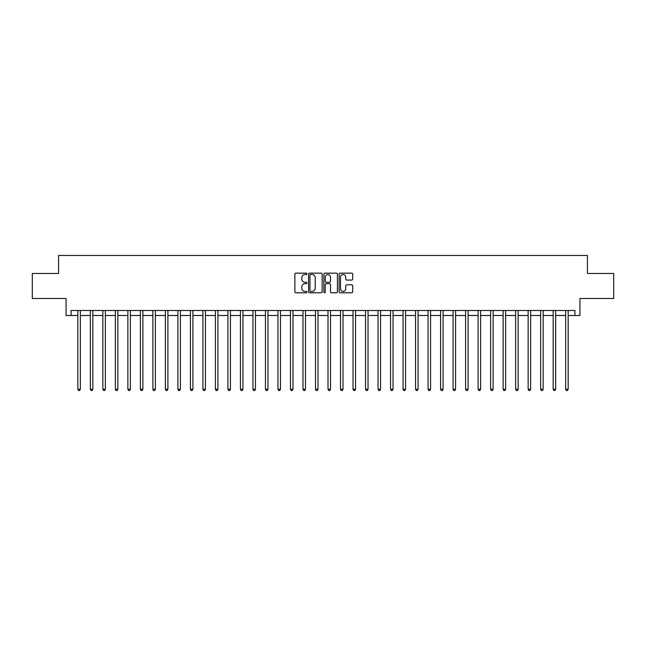 <?xml version="1.0" encoding="UTF-8"?>
<svg xmlns="http://www.w3.org/2000/svg" width="646" height="646" viewBox="0 0 646 646"><rect width="100%" height="100%" fill="white"/><g stroke="black" fill="none" stroke-linecap="round" stroke-linejoin="round"><path stroke-width="0.97" d="M306.987 273.839A0.686 0.686 0 0 0 306.301 273.153L295.868 273.153A0.985 0.985 0 0 0 294.883 274.13L294.883 291.814A0.985 0.985 0 0 0 295.868 292.791L306.301 292.791A0.686 0.686 0 0 0 306.987 292.105A0.686 0.686 0 0 0 306.301 291.419L304.952 291.419A3.141 3.141 0 0 1 301.811 288.277L301.811 286.8A3.141 3.141 0 0 1 304.952 283.659L306.301 283.659A0.686 0.686 0 0 0 306.987 282.972A0.686 0.686 0 0 0 306.301 282.286L304.952 282.286A3.141 3.141 0 0 1 301.811 279.145L301.811 277.667A3.141 3.141 0 0 1 304.952 274.526L306.301 274.526A0.686 0.686 0 0 0 306.987 273.839M351.707 280.073A0.985 0.985 0 0 0 352.692 279.096L352.692 274.13A0.985 0.985 0 0 0 351.707 273.153L340.119 273.153A0.985 0.985 0 0 0 339.134 274.13L339.134 291.814A0.985 0.985 0 0 0 340.119 292.791L351.707 292.791A0.985 0.985 0 0 0 352.692 291.814L352.692 285.823A0.985 0.985 0 0 0 351.707 284.838L346.749 284.838A0.985 0.985 0 0 0 345.763 285.823L345.763 288.794A2.624 2.624 0 0 1 343.139 291.419A2.624 2.624 0 0 1 340.507 288.794L340.507 277.15A2.624 2.624 0 0 1 343.139 274.526A2.624 2.624 0 0 1 345.763 277.15L345.763 279.096A0.985 0.985 0 0 0 346.749 280.073L351.707 280.073M71.076 315.498L71.076 310.492L574.924 310.492L574.924 315.498L579.93 315.498L579.93 298.484L613.7 298.484L613.7 273.468L587.432 273.468L587.432 255.453L58.568 255.453L58.568 273.468L32.3 273.468L32.3 298.484L66.07 298.484L66.07 315.498L77.835 315.498M322.144 274.13A0.985 0.985 0 0 0 321.159 273.153L309.571 273.153A0.985 0.985 0 0 0 308.586 274.13L308.586 291.814A0.985 0.985 0 0 0 309.571 292.791L321.159 292.791A0.985 0.985 0 0 0 322.144 291.814L322.144 274.13M324.841 273.153L336.429 273.153A0.985 0.985 0 0 1 337.414 274.13L337.414 291.814A0.985 0.985 0 0 1 336.429 292.791L331.471 292.791A0.985 0.985 0 0 1 330.494 291.814L330.494 284.644A0.985 0.985 0 0 0 329.508 283.659L326.214 283.659A0.985 0.985 0 0 0 325.237 284.644L325.237 292.105A0.686 0.686 0 0 1 324.55 292.791A0.686 0.686 0 0 1 323.856 292.105L323.856 274.13A0.985 0.985 0 0 1 324.841 273.153M80.33 315.498L90.343 315.498M92.838 315.498L102.851 315.498M105.346 315.498L115.359 315.498M117.863 315.498L127.868 315.498M130.371 315.498L140.376 315.498M142.879 315.498L152.884 315.498M155.387 315.498L165.392 315.498M167.895 315.498L177.9 315.498M180.404 315.498L190.409 315.498M192.912 315.498L202.917 315.498M205.42 315.498L215.425 315.498M217.928 315.498L227.933 315.498M230.436 315.498L240.441 315.498M242.944 315.498L252.949 315.498M255.453 315.498L265.458 315.498M267.961 315.498L277.966 315.498M280.469 315.498L290.474 315.498M292.977 315.498L302.99 315.498M305.485 315.498L315.498 315.498M317.993 315.498L328.007 315.498M330.502 315.498L340.515 315.498M343.01 315.498L353.023 315.498M355.526 315.498L365.531 315.498M368.034 315.498L378.039 315.498M380.542 315.498L390.547 315.498M393.051 315.498L403.056 315.498M405.559 315.498L415.564 315.498M418.067 315.498L428.072 315.498M430.575 315.498L440.58 315.498M443.083 315.498L453.088 315.498M455.592 315.498L465.596 315.498M468.1 315.498L478.105 315.498M480.608 315.498L490.613 315.498M493.116 315.498L503.121 315.498M505.624 315.498L515.629 315.498M518.132 315.498L528.137 315.498M530.641 315.498L540.654 315.498M543.149 315.498L553.162 315.498M555.657 315.498L565.67 315.498M568.165 315.498L574.924 315.498M310.645 274.526A0.686 0.686 0 0 0 309.959 275.212L309.959 290.732A0.686 0.686 0 0 0 310.645 291.419L312.075 291.419A3.141 3.141 0 0 0 315.216 288.277L315.216 277.667A3.141 3.141 0 0 0 312.075 274.526L310.645 274.526M330.494 277.199A2.624 2.624 0 0 0 327.861 274.574A2.624 2.624 0 0 0 325.237 277.199L325.237 281.301A0.985 0.985 0 0 0 326.214 282.286L329.508 282.286A0.985 0.985 0 0 0 330.494 281.301L330.494 277.199M80.459 310.492L80.403 310.621A1.001 1.001 90.1 0 0 80.33 310.992L80.33 389.247L77.835 389.247L77.835 310.992A1.001 1.001 90.1 0 0 77.762 310.621L77.706 310.492M80.33 389.247L79.579 390.547L78.578 390.547L77.835 389.247M92.967 310.492L92.911 310.621A1.001 1.001 0 0 0 92.838 310.992L92.838 389.247L90.343 389.247L90.343 310.992A1.001 1.001 0 0 0 90.27 310.621L90.214 310.492M92.838 389.247L92.087 390.547L91.094 390.547L90.343 389.247M105.476 310.492L105.419 310.621A1.001 1.001 0 0 0 105.346 310.992L105.346 389.247L102.851 389.247L102.851 310.992A1.001 1.001 0 0 0 102.779 310.621L102.722 310.492M105.346 389.247L104.604 390.547L103.602 390.547L102.851 389.247M117.984 310.492L117.927 310.621A1.001 1.001 0 0 0 117.863 310.992L117.863 389.247L115.359 389.247L115.359 310.992A1.001 1.001 0 0 0 115.287 310.621L115.23 310.492M117.863 389.247L117.112 390.547L116.11 390.547L115.359 389.247M130.492 310.492L130.444 310.621A1.001 1.001 0 0 0 130.371 310.992L130.371 389.247L127.868 389.247L127.868 310.992A1.001 1.001 0 0 0 127.795 310.621L127.738 310.492M130.371 389.247L129.62 390.547L128.619 390.547L127.868 389.247M143 310.492L142.952 310.621A1.001 1.001 0 0 0 142.879 310.992L142.879 389.247L140.376 389.247L140.376 310.992A1.001 1.001 0 0 0 140.303 310.621L140.255 310.492M142.879 389.247L142.128 390.547L141.127 390.547L140.376 389.247M155.508 310.492L155.46 310.621A1.001 1.001 0 0 0 155.387 310.992L155.387 389.247L152.884 389.247L152.884 310.992A1.001 1.001 0 0 0 152.811 310.621L152.763 310.492M155.387 389.247L154.636 390.547L153.635 390.547L152.884 389.247M168.017 310.492L167.968 310.621A1.001 1.001 0 0 0 167.895 310.992L167.895 389.247L165.392 389.247L165.392 310.992A1.001 1.001 0 0 0 165.319 310.621L165.271 310.492M167.895 389.247L167.144 390.547L166.143 390.547L165.392 389.247M180.525 310.492L180.476 310.621A1.001 1.001 0 0 0 180.404 310.992L180.404 389.247L177.9 389.247L177.9 310.992A1.001 1.001 0 0 0 177.828 310.621L177.779 310.492M180.404 389.247L179.653 390.547L178.651 390.547L177.9 389.247M193.033 310.492L192.984 310.621A1.001 1.001 0 0 0 192.912 310.992L192.912 389.247L190.409 389.247L190.409 310.992A1.001 1.001 0 0 0 190.336 310.621L190.287 310.492M192.912 389.247L192.161 390.547L191.159 390.547L190.409 389.247M205.541 310.492L205.493 310.621A1.001 1.001 0 0 0 205.42 310.992L205.42 389.247L202.917 389.247L202.917 310.992A1.001 1.001 0 0 0 202.844 310.621L202.796 310.492M205.42 389.247L204.669 390.547L203.668 390.547L202.917 389.247M218.049 310.492L218.001 310.621A1.001 1.001 0 0 0 217.928 310.992L217.928 389.247L215.425 389.247L215.425 310.992A1.001 1.001 0 0 0 215.352 310.621L215.304 310.492M217.928 389.247L217.177 390.547L216.176 390.547L215.425 389.247M230.557 310.492L230.509 310.621A1.001 1.001 0 0 0 230.436 310.992L230.436 389.247L227.933 389.247L227.933 310.992A1.001 1.001 0 0 0 227.86 310.621L227.812 310.492M230.436 389.247L229.685 390.547L228.684 390.547L227.933 389.247M243.066 310.492L243.017 310.621A1.001 1.001 0 0 0 242.944 310.992L242.944 389.247L240.441 389.247L240.441 310.992A1.001 1.001 0 0 0 240.369 310.621L240.32 310.492M242.944 389.247L242.193 390.547L241.192 390.547L240.441 389.247M255.574 310.492L255.525 310.621A1.001 1.001 0 0 0 255.453 310.992L255.453 389.247L252.949 389.247L252.949 310.992A1.001 1.001 0 0 0 252.877 310.621L252.828 310.492M255.453 389.247L254.702 390.547L253.7 390.547L252.949 389.247M268.082 310.492L268.033 310.621A1.001 1.001 0 0 0 267.961 310.992L267.961 389.247L265.458 389.247L265.458 310.992A1.001 1.001 0 0 0 265.385 310.621L265.336 310.492M267.961 389.247L267.21 390.547L266.209 390.547L265.458 389.247M280.59 310.492L280.542 310.621A1.001 1.001 0 0 0 280.469 310.992L280.469 389.247L277.966 389.247L277.966 310.992A1.001 1.001 0 0 0 277.893 310.621L277.845 310.492M280.469 389.247L279.718 390.547L278.717 390.547L277.966 389.247M293.106 310.492L293.05 310.621A1.001 1.001 0 0 0 292.977 310.992L292.977 389.247L290.474 389.247L290.474 310.992A1.001 1.001 0 0 0 290.409 310.621L290.353 310.492M292.977 389.247L292.226 390.547L291.225 390.547L290.474 389.247M305.615 310.492L305.558 310.621A1.001 1.001 0 0 0 305.485 310.992L305.485 389.247L302.99 389.247L302.99 310.992A1.001 1.001 0 0 0 302.917 310.621L302.861 310.492M305.485 389.247L304.734 390.547L303.733 390.547L302.99 389.247M318.123 310.492L318.066 310.621A1.001 1.001 0 0 0 317.993 310.992L317.993 389.247L315.498 389.247L315.498 310.992A1.001 1.001 0 0 0 315.426 310.621L315.369 310.492M317.993 389.247L317.243 390.547L316.249 390.547L315.498 389.247M330.631 310.492L330.574 310.621A1.001 1.001 0 0 0 330.502 310.992L330.502 389.247L328.007 389.247L328.007 310.992A1.001 1.001 0 0 0 327.934 310.621L327.877 310.492M330.502 389.247L329.751 390.547L328.757 390.547L328.007 389.247M343.139 310.492L343.083 310.621A1.001 1.001 0 0 0 343.01 310.992L343.01 389.247L340.515 389.247L340.515 310.992A1.001 1.001 0 0 0 340.442 310.621L340.385 310.492M343.01 389.247L342.267 390.547L341.266 390.547L340.515 389.247M355.647 310.492L355.591 310.621A1.001 1.001 0 0 0 355.526 310.992L355.526 389.247L353.023 389.247L353.023 310.992A1.001 1.001 0 0 0 352.95 310.621L352.894 310.492M355.526 389.247L354.775 390.547L353.774 390.547L353.023 389.247M368.155 310.492L368.107 310.621A1.001 1.001 0 0 0 368.034 310.992L368.034 389.247L365.531 389.247L365.531 310.992A1.001 1.001 0 0 0 365.458 310.621L365.41 310.492M368.034 389.247L367.283 390.547L366.282 390.547L365.531 389.247M380.664 310.492L380.615 310.621A1.001 1.001 0 0 0 380.542 310.992L380.542 389.247L378.039 389.247L378.039 310.992A1.001 1.001 0 0 0 377.967 310.621L377.918 310.492M380.542 389.247L379.791 390.547L378.79 390.547L378.039 389.247M393.172 310.492L393.123 310.621A1.001 1.001 0 0 0 393.051 310.992L393.051 389.247L390.547 389.247L390.547 310.992A1.001 1.001 0 0 0 390.475 310.621L390.426 310.492M393.051 389.247L392.3 390.547L391.298 390.547L390.547 389.247M405.68 310.492L405.631 310.621A1.001 1.001 0 0 0 405.559 310.992L405.559 389.247L403.056 389.247L403.056 310.992A1.001 1.001 0 0 0 402.983 310.621L402.934 310.492M405.559 389.247L404.808 390.547L403.807 390.547L403.056 389.247M418.188 310.492L418.14 310.621A1.001 1.001 0 0 0 418.067 310.992L418.067 389.247L415.564 389.247L415.564 310.992A1.001 1.001 0 0 0 415.491 310.621L415.443 310.492M418.067 389.247L417.316 390.547L416.315 390.547L415.564 389.247M430.696 310.492L430.648 310.621A1.001 1.001 0 0 0 430.575 310.992L430.575 389.247L428.072 389.247L428.072 310.992A1.001 1.001 0 0 0 427.999 310.621L427.951 310.492M430.575 389.247L429.824 390.547L428.823 390.547L428.072 389.247M443.204 310.492L443.156 310.621A1.001 1.001 0 0 0 443.083 310.992L443.083 389.247L440.58 389.247L440.58 310.992A1.001 1.001 0 0 0 440.507 310.621L440.459 310.492M443.083 389.247L442.332 390.547L441.331 390.547L440.58 389.247M455.713 310.492L455.664 310.621A1.001 1.001 0 0 0 455.592 310.992L455.592 389.247L453.088 389.247L453.088 310.992A1.001 1.001 0 0 0 453.016 310.621L452.967 310.492M455.592 389.247L454.841 390.547L453.839 390.547L453.088 389.247M468.221 310.492L468.172 310.621A1.001 1.001 0 0 0 468.1 310.992L468.1 389.247L465.596 389.247L465.596 310.992A1.001 1.001 0 0 0 465.524 310.621L465.475 310.492M468.1 389.247L467.349 390.547L466.347 390.547L465.596 389.247M480.729 310.492L480.681 310.621A1.001 1.001 0 0 0 480.608 310.992L480.608 389.247L478.105 389.247L478.105 310.992A1.001 1.001 0 0 0 478.032 310.621L477.983 310.492M480.608 389.247L479.857 390.547L478.856 390.547L478.105 389.247M493.237 310.492L493.189 310.621A1.001 1.001 0 0 0 493.116 310.992L493.116 389.247L490.613 389.247L490.613 310.992A1.001 1.001 0 0 0 490.54 310.621L490.492 310.492M493.116 389.247L492.365 390.547L491.364 390.547L490.613 389.247M505.745 310.492L505.697 310.621A1.001 1.001 0 0 0 505.624 310.992L505.624 389.247L503.121 389.247L503.121 310.992A1.001 1.001 0 0 0 503.048 310.621L503 310.492M505.624 389.247L504.873 390.547L503.872 390.547L503.121 389.247M518.262 310.492L518.205 310.621A1.001 1.001 0 0 0 518.132 310.992L518.132 389.247L515.629 389.247L515.629 310.992A1.001 1.001 0 0 0 515.556 310.621L515.508 310.492M518.132 389.247L517.381 390.547L516.38 390.547L515.629 389.247M530.77 310.492L530.713 310.621A1.001 1.001 0 0 0 530.641 310.992L530.641 389.247L528.137 389.247L528.137 310.992A1.001 1.001 0 0 0 528.073 310.621L528.016 310.492M530.641 389.247L529.89 390.547L528.888 390.547L528.137 389.247M543.278 310.492L543.221 310.621A1.001 1.001 0 0 0 543.149 310.992L543.149 389.247L540.654 389.247L540.654 310.992A1.001 1.001 0 0 0 540.581 310.621L540.524 310.492M543.149 389.247L542.398 390.547L541.396 390.547L540.654 389.247M555.786 310.492L555.73 310.621A1.001 1.001 0 0 0 555.657 310.992L555.657 389.247L553.162 389.247L553.162 310.992A1.001 1.001 0 0 0 553.089 310.621L553.033 310.492M555.657 389.247L554.906 390.547L553.913 390.547L553.162 389.247M568.294 310.492L568.238 310.621A1.001 1.001 0 0 0 568.165 310.992L568.165 389.247L565.67 389.247L565.67 310.992A1.001 1.001 0 0 0 565.597 310.621L565.541 310.492M568.165 389.247L567.422 390.547L566.421 390.547L565.67 389.247"/></g></svg>
